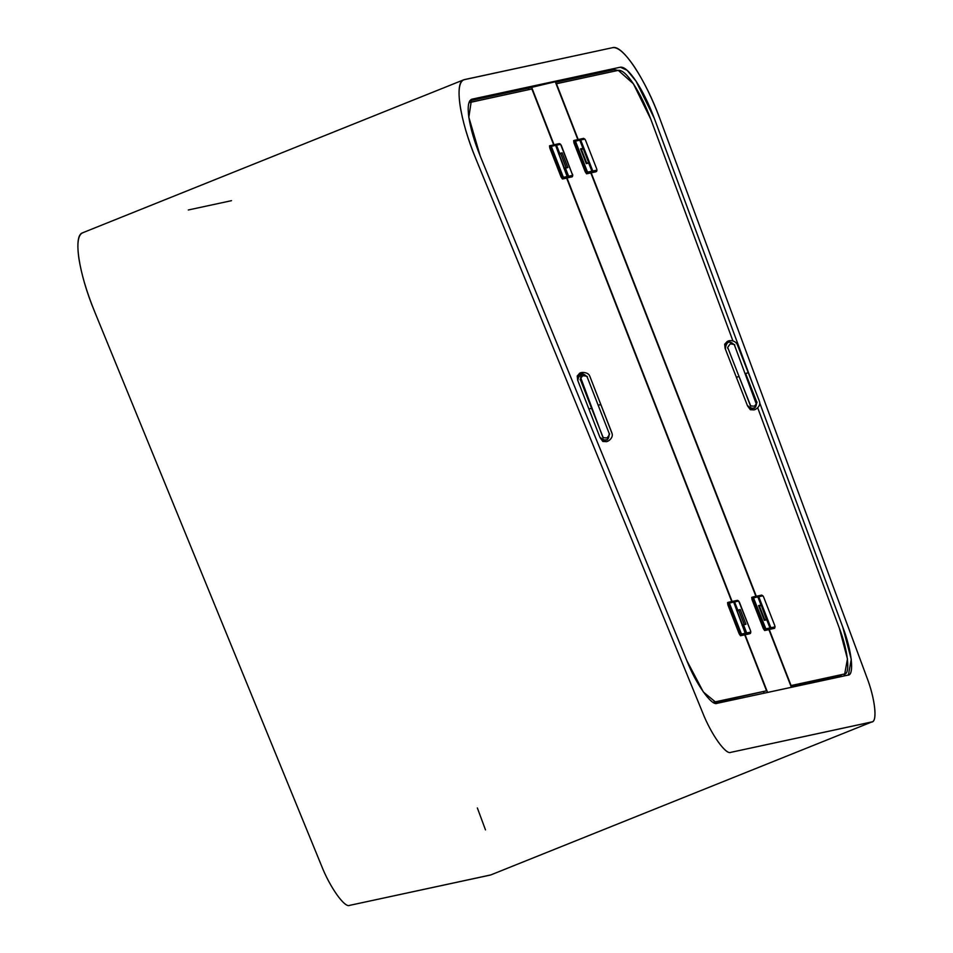 <?xml version="1.0" encoding="UTF-8"?>
<svg xmlns="http://www.w3.org/2000/svg" width="953" height="953" viewBox="0 0 953 953"><rect width="100%" height="100%" fill="white"/><g stroke="black" fill="none" stroke-linecap="round" stroke-linejoin="round"><path stroke-width="1.43" d="M603.38 441.06L600.128 437.737L602.88 441.501L605.56 441.573C607.24 442.371 613.196 438.523 612.207 433.937L589.847 376.328L600.89 404.644L598.174 405.228L587.155 376.959C588.061 376.471 586.571 376.054 582.688 375.708C580.282 378.758 579.567 380.223 580.568 380.08L591.599 408.372L588.883 408.956L599.913 437.272C605.417 442.192 608.514 440.953 609.205 433.532L609.205 433.532C609.003 440.774 605.905 442.013 599.913 437.272L577.744 380.354M603.32 437.927L591.599 408.372L588.883 408.956L577.84 380.64C578.531 373.231 581.628 371.992 587.131 376.911L609.205 433.532L598.174 405.228L600.092 404.703L600.89 404.644L611.921 432.96M605.81 439.726L606.966 439.952M589.847 376.328L589.585 375.756C588.251 372.051 579.793 371.372 578.936 374.16L577.208 375.982L577.673 380.14L577.875 375.947M577.84 380.64C579.007 373.016 582.104 371.777 587.131 376.911L609.205 433.52C610.087 433.675 609.36 435.152 607.025 437.915C603.761 437.915 602.284 437.475 602.606 436.617L580.365 376.769M580.699 375.887L582.807 373.636M745.615 373.469L756.658 401.773C756.456 409.016 753.358 410.255 747.378 405.501C752.87 410.433 755.967 409.194 756.658 401.773L745.615 373.469L747.545 372.945L745.615 373.469M737.324 344.557L748.355 372.873L747.545 372.945L748.355 372.873L759.398 401.189L737.026 343.938C733.989 339.494 727.675 340.066 726.4 342.401L724.673 344.224L725.126 348.369L724.673 344.224M750.809 406.157L739.075 376.602L750.094 404.87C749.785 405.716 751.238 406.145 754.466 406.157C756.813 403.393 757.54 401.94 756.658 401.785L756.658 401.773M725.293 348.881C726.46 341.257 729.557 340.018 734.584 345.153C735.49 344.724 734.036 344.295 730.236 343.902C727.747 346.999 727.008 348.464 728.032 348.286L739.075 376.602L736.335 377.197L747.378 405.501L725.197 348.584M750.857 409.302L747.593 405.99L750.345 409.73L753.025 409.814C754.716 410.588 760.613 406.788 759.696 402.261L759.398 401.189M753.287 407.955L754.431 408.182M734.584 345.153L734.584 345.153C729.081 340.221 725.983 341.472 725.293 348.881L736.335 377.197L739.075 376.602L728.032 348.286M573.944 142.89L573.67 140.663L578.828 139.4L579.781 140.186L575.707 141.068L575.838 142.176L587.119 171.111L587.798 172.1L591.884 171.23L588.704 163.07L586.262 163.594L588.704 163.07L591.884 171.23L587.798 172.1L587.119 171.111L575.838 142.176L575.707 141.068L579.781 140.186L582.962 148.346L580.532 148.871L586.262 163.594L580.532 148.871L582.962 148.346L579.781 140.186L578.828 139.4L574.48 140.341L575.707 141.068L574.48 140.341L574.754 142.557L573.944 142.89L585.225 171.826L573.944 142.89L573.67 140.663L574.48 140.341L574.754 142.557L575.838 142.176L574.754 142.557L586.035 171.492L574.754 142.557L573.944 142.89M590.931 172.874L586.583 173.803L585.225 171.826L587.119 171.111L586.035 171.492L587.393 173.482L586.583 173.803L591.753 172.541L587.393 173.482L586.035 171.492L585.225 171.826L586.583 173.803L587.798 172.1L587.393 173.482L590.931 172.874M582.414 148.62L581.497 148.99L582.414 148.62M591.753 172.541L591.884 171.23L591.753 172.541M595.72 171.826L591.313 172.791L596.495 171.516L591.313 172.791L592.802 171.028L596.9 170.134L596.757 169.026L585.476 140.091L584.797 139.102L580.699 139.984L592.802 171.028L580.699 139.984L579.21 139.317L583.57 138.376L584.892 139.126M578.388 139.65L584.797 139.102L583.57 138.376L578.388 139.65M596.495 171.516L595.685 171.838L596.9 170.134L592.802 171.028L592.123 172.457L596.495 171.516L596.9 170.134M588.37 162.832L587.441 163.201L588.692 162.701L583.284 148.823L581.33 149.24L586.738 163.118L588.37 162.832M591.837 171.719L592.123 172.457L591.837 171.719M584.797 139.102L583.748 138.423M585.476 140.091L596.757 169.026M580.746 149.418L583.284 148.823L588.692 162.701L586.738 163.118L581.33 149.24M469.543 102.447L531.893 88.974L553.669 144.82L531.893 88.974L468.959 102.686M713.094 702.313L766.546 690.818L744.722 634.829L766.546 690.818L713.904 702.754L766.546 690.818L713.094 702.313M731.737 601.546L566.642 178.104L731.737 601.546M591.17 172.779L756.289 596.268L591.17 172.779M765.509 619.938L766.546 619.843L765.509 619.938M769.25 629.504L791.085 685.541L844.239 674.093C850.624 674.629 847.991 650.196 839.271 628.003L757.73 407.872L839.271 628.003L847.455 658.952L844.715 673.938L790.74 685.672L769.25 629.504M756.408 404.31L734.394 344.879L756.408 404.31M732.845 340.709L650.875 119.423C645.634 105.485 639.808 93.608 633.388 83.781C626.991 74.31 621.964 69.843 618.283 70.355L556.433 83.685L578.209 139.543L556.087 83.816L618.283 70.355L633.388 83.781L650.875 119.423L732.845 340.709M841.034 675.379L790.93 686.16L844.715 673.938M761.828 595.16L762.865 595.828L761.65 595.113L756.468 596.375L762.865 595.828L763.556 596.828L774.825 625.764L774.968 626.871L770.87 627.753L770.191 629.194L769.905 628.444L770.191 629.194L774.586 628.241L769.381 629.516L774.563 628.241L769.381 629.516L770.87 627.753L774.968 626.871L774.825 625.764L763.556 596.828L762.865 595.828L758.767 596.721L770.87 627.753L758.767 596.721L757.278 596.054L761.65 595.113L762.96 595.851M762.865 595.828L763.556 596.828M774.825 625.764L774.968 626.871M759.398 605.977L764.806 619.855L766.772 619.426L761.352 605.548L759.398 605.977L761.352 605.548L766.438 619.557L764.806 619.855L759.398 605.977L758.814 606.156M752.548 597.066L752.834 599.294L753.918 598.901L752.834 599.294L764.103 628.23L765.473 630.207L765.878 628.837L765.473 630.207L764.103 628.23L763.293 628.551L764.651 630.541L769.821 629.278L764.651 630.541L769.011 629.599L764.651 630.541L763.293 628.551L764.103 628.23L752.834 599.294L752.012 599.616L751.738 597.4L756.896 596.137L757.849 596.923L753.775 597.793L753.918 598.901L765.878 628.837L769.953 627.956L766.772 619.795L764.342 620.32L766.772 619.795L769.953 627.956L765.878 628.837L765.199 627.836L753.918 598.901L753.775 597.793L757.849 596.923L761.03 605.072L758.6 605.596L764.342 620.32L758.6 605.596L761.03 605.072L757.849 596.923L756.896 596.137L752.548 597.066L753.775 597.793L752.548 597.066L752.834 599.294L752.012 599.616L763.293 628.551L752.012 599.616L751.738 597.4L752.548 597.066L751.714 597.4M760.494 605.346L759.565 605.715L760.494 605.346M764.103 628.23L765.199 627.836L764.103 628.23M769.821 629.278L769.953 627.956L769.821 629.278M749.546 633.793L745.198 634.734L750.368 633.471L745.198 634.734L745.734 633.685L746.008 634.4L750.368 633.471L750.833 632.006M745.937 624.286L740.207 609.563L736.681 610.468L740.207 609.563L745.937 624.286L743.507 624.811L745.937 624.286M733.095 601.26L737.443 600.33L733.095 601.26L734.584 601.927L737.765 610.087L734.584 601.927L733.095 601.26M737.622 600.378L738.67 601.045L734.584 601.927L738.67 601.045L737.443 600.33L738.754 601.069M750.499 633.292L750.773 632.089L746.687 632.971L743.507 624.811L742.423 625.192L743.507 624.811L746.687 632.971L750.773 632.089L750.63 630.981L738.67 601.045M739.349 602.046L750.63 630.981M746.687 632.971L746.008 634.4L746.687 632.971M750.368 633.471L750.773 632.089M727.592 602.594L739.147 633.745L727.866 604.81L727.592 602.594L732.738 601.343L733.691 602.117L729.629 602.987L729.772 604.107L741.053 633.03L741.732 634.031L745.794 633.161L733.691 602.117L745.651 634.484L740.505 635.734L739.147 633.745L739.969 633.423L741.327 635.413L741.732 634.031L741.327 635.413L745.651 634.484L745.794 633.161L741.732 634.031L741.053 633.03L729.772 604.107L727.866 604.81L729.772 604.107L729.629 602.987L733.691 602.117L732.738 601.343L728.378 602.272L728.688 604.488L739.969 633.423L728.688 604.488L728.402 602.272L729.629 602.987L727.568 602.606L728.378 602.272M744.841 634.805L740.505 635.734L744.841 634.805M739.147 633.745L740.505 635.734L741.327 635.413L739.969 633.423L741.053 633.03L739.147 633.745M738.754 610.42L736.812 610.837L738.849 610.42L744.257 624.298L738.754 610.42L744.162 624.298L742.065 625.287M549.524 145.869L561.079 177.02L549.798 148.084L549.524 145.869L554.658 144.606L555.623 145.392L551.561 146.262L551.692 147.37L562.973 176.305L563.652 177.294L567.714 176.424L555.623 145.392L567.583 177.746L562.437 179.009L561.079 177.02L561.889 176.686L563.247 178.676L563.652 177.294L563.247 178.676L567.583 177.746L567.714 176.424L563.652 177.294L562.973 176.305L551.692 147.37L549.798 148.084L551.692 147.37L551.561 146.262L555.623 145.392L554.658 144.606L549.5 145.869L550.334 145.535L561.889 176.686L550.608 147.751L550.334 145.535L551.561 146.262L550.334 145.535M566.773 178.08L562.437 179.009L566.773 178.08M561.079 177.02L562.437 179.009L563.247 178.676L561.889 176.686L562.973 176.305L561.079 177.02M560.686 153.695L558.744 154.112L560.781 153.683L566.189 167.561L560.686 153.695L566.094 167.573L563.997 168.55M572.431 176.555L572.693 175.352L568.619 176.234L565.439 168.073L567.869 167.549L564.355 168.467L565.439 168.073L568.619 176.234L572.693 175.352L572.288 176.734L567.13 177.997L572.288 176.734L567.13 177.997L567.666 176.96L567.94 177.675L572.312 176.734L572.765 175.269M567.869 167.549L562.127 152.837L558.613 153.743L562.127 152.837L567.869 167.549M555.027 144.534L559.375 143.593L555.027 144.534L556.516 145.201L559.697 153.362L556.516 145.201L555.027 144.534M572.312 176.734L571.526 177.044M559.554 143.641L560.59 144.32L556.516 145.201L560.59 144.32L559.375 143.593L560.686 144.344M561.281 145.309L572.693 175.352L560.59 144.32M572.693 175.352L572.562 174.244M568.619 176.234L567.94 177.675L568.619 176.234M626.324 526.259L475.678 158.365C459.954 120.626 454.104 82.506 463.73 79.802L612.696 47.65C622.333 44.35 645.646 79.444 659.869 118.684L866.646 676.856C874.854 697.822 877.737 721.373 871.983 721.886L730.856 752.334C725.948 755.276 710.902 734.001 702.468 712.225L626.324 526.259L702.468 712.225C710.902 734.001 725.948 755.276 730.856 752.334L871.507 722.029C877.773 722.565 875.188 698.62 866.646 676.856L659.869 118.684C652.293 98.516 643.859 81.315 634.555 67.079C625.299 53.38 618.02 46.9 612.696 47.65L464.445 79.587C459.406 81.065 457.916 89.427 459.954 104.687C462.324 120.412 467.566 138.304 475.678 158.365L626.324 526.259M871.983 721.886L490.819 874.914L349.691 905.35C344.783 908.292 329.738 887.029 321.304 865.241L94.514 311.381C78.789 273.642 72.94 235.534 82.566 232.818L463.73 79.802M490.342 875.057L349.691 905.35C344.783 908.292 329.738 887.029 321.304 865.241L94.514 311.381C86.401 291.32 81.16 273.428 78.789 257.703C76.74 242.455 78.241 234.081 83.28 232.603M188.313 209.982L231.531 200.666M477.358 807.93L485.482 829.872M531.476 86.866L555.277 81.744L528.272 88.152L531.476 86.866L554.038 144.737L531.476 86.866M555.492 82.292L614.292 69.629L617.985 70.427L614.292 69.629L555.492 82.292M686.803 660.572L703.385 692.045L717.073 703.326L848.408 674.986L851.267 659.321L842.726 626.979L759.767 403.048L842.726 626.979C851.839 650.184 854.579 675.713 847.908 675.141L717.073 703.326C711.843 706.459 695.797 683.789 686.803 660.572L480.169 155.911C474.32 141.461 470.544 128.572 468.84 117.231C467.363 106.236 468.447 100.208 472.08 99.148L620.32 67.21C624.155 66.662 629.409 71.332 636.068 81.208C642.775 91.464 648.862 103.865 654.318 118.398L752.941 384.607L654.318 118.398L636.068 81.208L627.122 70.284L620.32 67.21L471.556 99.303L468.84 117.231L480.169 155.911L686.803 660.572M469.865 100.744L528.272 88.152L469.865 100.744M844.048 675.975L845.001 673.807M528.844 89.63L528.272 88.152L528.844 89.63M764.163 693.176L763.687 691.973L764.163 693.176M767.582 692.45L745.067 634.71L767.582 692.45M732.107 601.474L566.999 177.985L732.107 601.474M791.383 687.316L768.892 629.623L791.383 687.316M755.92 596.352L590.824 172.898L755.92 596.352M577.852 139.614L555.277 81.744L577.852 139.614M573.646 140.675L574.456 140.353M596.638 171.337L596.971 170.051M773.776 628.563L774.586 628.241M774.706 628.075L775.039 626.776"/></g></svg>
